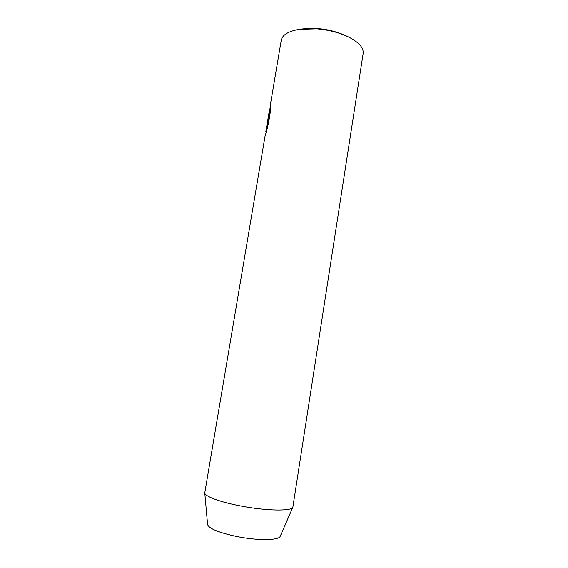 <?xml version="1.0" encoding="UTF-8"?>
<svg xmlns="http://www.w3.org/2000/svg" width="568" height="568" viewBox="0 0 568 568"><rect width="100%" height="100%" fill="white"/><g stroke="black" fill="none" stroke-linecap="round" stroke-linejoin="round"><path stroke-width="0.85" d="M363.158 53.498C363.79 48.039 359.196 42.685 349.384 37.431C340.544 33.029 330.264 30.218 318.556 29.003C311.576 28.364 305.194 28.471 299.4 29.337C288.43 31.219 282.381 34.854 281.259 40.236L270.183 105.74C271.873 105.541 268.231 127.232 265.142 135.553L204.764 492.917C204.672 496.325 220.121 502.133 240.768 505.996C266.321 510.959 292.009 511.306 292.854 507.188L363.158 53.498M204.764 492.917L207.583 524.512C209.01 528.659 218.857 532.678 237.112 536.582C257.915 540.771 279.129 540.424 280.209 536.277L292.854 507.188M269.594 109.255L265.746 132.01C267.67 125.095 270.169 110.291 269.594 109.255L270.389 109.212M269.864 109.148L270.261 106.777M349.384 37.431C340.012 32.674 330.093 29.792 319.642 28.769L299.4 29.337"/></g></svg>
